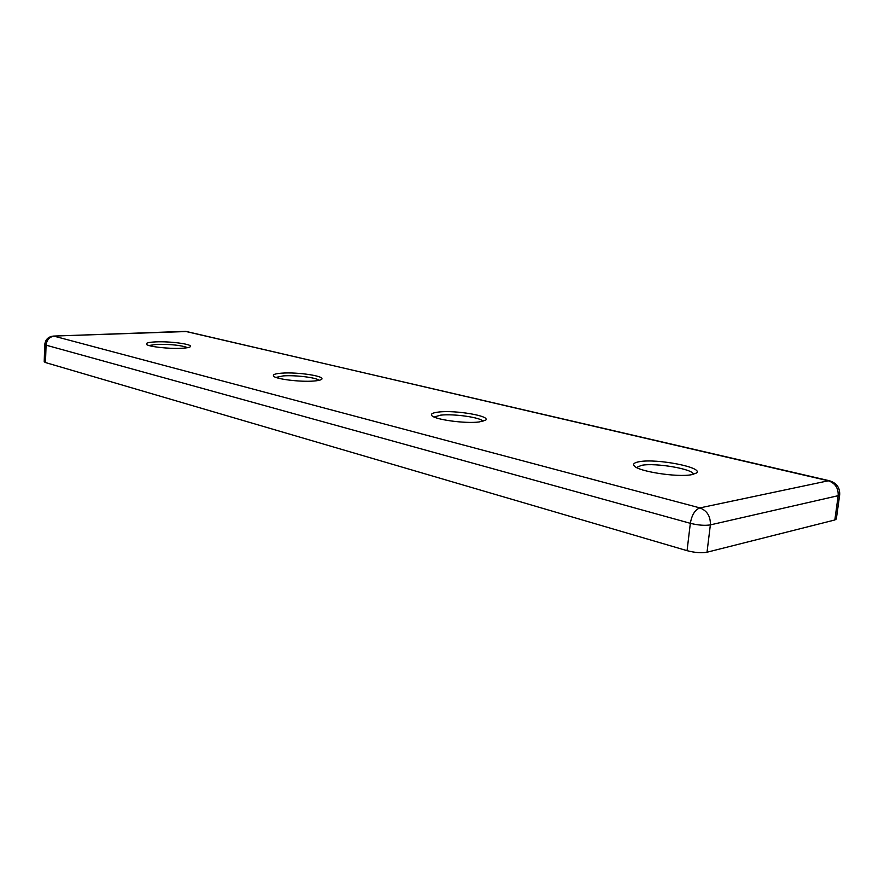 <?xml version="1.0" encoding="UTF-8"?>
<svg xmlns="http://www.w3.org/2000/svg" width="884" height="884" viewBox="0 0 884 884"><rect width="100%" height="100%" fill="white"/><g stroke="black" fill="none" stroke-linecap="round" stroke-linejoin="round"><path stroke-width="1.33" d="M155.628 341.887C170.314 341.125 193.629 344.351 190.303 346.727C189.364 347.522 186.425 348.042 181.496 348.285C168.789 349.003 147.738 346.572 146.401 344.274C145.661 343.025 148.744 342.23 155.628 341.887M187.651 347.666C181.375 345.279 171.098 344.174 156.799 344.351L148.965 345.511M281.874 373.147C297.676 371.899 325.942 376.219 321.61 379.313C320.649 380.131 318.019 380.706 313.743 381.037C300.284 382.186 275.189 379.037 273.476 376.031C272.559 374.584 275.355 373.623 281.874 373.147M319.013 380.341C316.803 377.612 295.267 374.96 283.278 375.899L275.93 377.413M438.873 412.021C455.746 409.977 491.449 416.121 485.581 420.198L479.095 421.977C465.017 423.834 433.978 419.502 431.735 415.458C430.618 413.811 432.994 412.662 438.873 412.021M482.929 421.325C481.603 417.579 453.757 413.557 440.597 415.16L434.132 417.027M639.419 461.68C656.956 458.299 704.603 467.625 696.327 473.073L691.785 474.653C677.542 477.68 637.066 471.282 634.06 465.647C632.778 463.824 634.557 462.509 639.419 461.68M693.454 474.288C693.443 469.05 655.574 462.597 641.629 465.316L636.524 467.492M707.012 552.224L834.827 519.98L838.187 495.681L710.36 524.886L707.012 552.224C701.509 553.207 694.857 552.688 687.056 550.666L690.338 523.317L46.079 345.169L45.482 362.55L687.056 550.666M45.482 362.55L44.2 361.799L44.797 344.462L46.079 345.169C46.741 339.865 49.416 336.87 54.101 336.174L699.874 507.902L828.308 480.786L185.695 331.345L53.394 336.086L187.176 331.5M839.689 494.786C840.021 487.681 836.618 483.007 829.501 480.774L828.308 480.786C835.203 483.15 838.496 488.123 838.187 495.681L839.689 494.786L836.33 518.996L834.827 519.98M710.36 524.886C704.846 525.759 698.172 525.24 690.338 523.317C691.818 514.875 695.001 509.736 699.874 507.902C707.123 510.687 710.625 516.344 710.36 524.886M184.966 331.268L829.501 480.774M53.394 336.086C48.288 336.682 45.427 339.478 44.797 344.462"/></g></svg>
